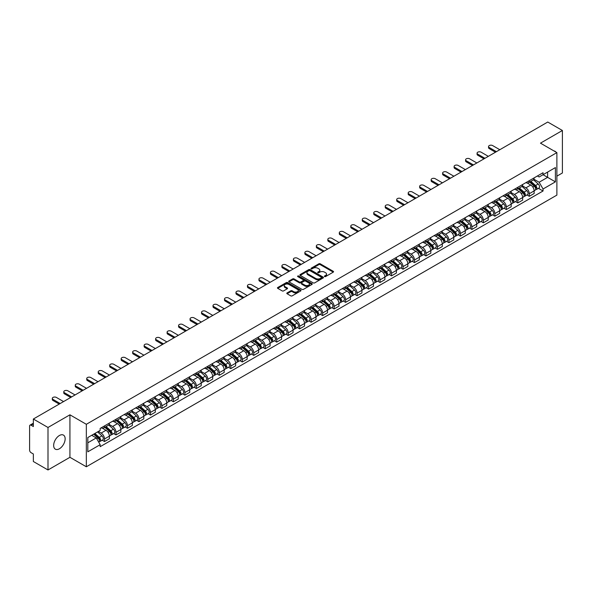 <?xml version="1.0" encoding="UTF-8"?>
<svg xmlns="http://www.w3.org/2000/svg" width="592" height="592" viewBox="0 0 592 592"><rect width="100%" height="100%" fill="white"/><g stroke="black" fill="none" stroke-linecap="round" stroke-linejoin="round"><path stroke-width="0.89" d="M324.571 276.575A0.718 0.414 0 0 0 325.585 276.575L333.259 272.142A1.021 0.592 0 0 0 333.562 271.728A1.021 0.592 0 0 0 333.259 271.306L320.257 263.803A1.021 0.592 0 0 0 318.814 263.803L311.14 268.235A0.718 0.414 0 0 0 312.147 268.82L313.146 268.243A3.271 1.887 0 0 1 317.763 268.243L318.851 268.872A3.271 1.887 0 0 1 319.806 270.204A3.271 1.887 0 0 1 318.851 271.536L317.86 272.113A0.718 0.414 0 0 0 318.866 272.697L319.858 272.12A3.271 1.887 0 0 1 324.483 272.12L325.57 272.749A3.271 1.887 0 0 1 326.525 274.081A3.271 1.887 0 0 1 325.57 275.413L324.571 275.99A0.718 0.414 0 0 0 324.571 276.575L324.571 275.99M59.407 448.766A8.118 4.684 120 0 0 64.706 441.61A8.118 4.684 120 0 0 63.462 435.105A8.118 4.684 120 0 0 59.407 435.505A8.118 4.684 120 0 0 54.101 442.661A8.118 4.684 120 0 0 55.345 449.165A8.118 4.684 120 0 0 59.407 448.766M555.918 152.07A8.118 4.684 120 0 0 555.052 151.286A8.118 4.684 120 0 0 553.942 150.93M287.105 292.914A1.021 0.592 0 0 0 286.802 293.329A1.021 0.592 0 0 0 287.105 293.743L290.753 295.852A1.021 0.592 0 0 0 292.196 295.852L300.721 290.931A1.021 0.592 0 0 0 301.017 290.517A1.021 0.592 0 0 0 300.721 290.095L287.719 282.591A1.021 0.592 0 0 0 286.269 282.591L277.752 287.512A1.021 0.592 0 0 0 277.448 287.927A1.021 0.592 0 0 0 277.752 288.348L282.155 290.887A1.021 0.592 0 0 0 283.598 290.887L287.246 288.785A1.021 0.592 0 0 0 287.549 288.363A1.021 0.592 0 0 0 287.246 287.949L285.063 286.691A2.731 1.576 0 0 1 284.264 285.573A2.731 1.576 0 0 1 285.951 284.116A2.731 1.576 0 0 1 288.926 284.456L297.487 289.399A2.731 1.576 0 0 1 298.287 290.517A2.731 1.576 0 0 1 296.599 291.974A2.731 1.576 0 0 1 293.625 291.627L292.196 290.805A1.021 0.592 0 0 0 290.753 290.805L287.105 292.914L287.105 293.743L290.753 291.656L290.753 290.805M86.336 424.294L69.93 414.814L47.996 427.476L33.352 419.025L547.755 122.033L562.4 130.492L540.466 143.153L556.88 152.625L86.336 424.294L86.336 466.777L556.88 195.116L556.88 152.625M313.212 282.88A1.021 0.592 0 0 0 314.663 282.88L323.18 277.959A1.021 0.592 0 0 0 323.484 277.544A1.021 0.592 0 0 0 323.18 277.13L310.178 269.619A1.021 0.592 0 0 0 308.735 269.619L300.211 274.54A1.021 0.592 0 0 0 299.915 274.954A1.021 0.592 0 0 0 300.211 275.376L313.212 282.88M298.005 276.73A0.718 0.414 0 0 1 298.731 276.827L311.94 284.456L303.43 289.37A1.021 0.592 0 0 1 301.979 289.37L288.977 281.859L288.977 281.022A1.021 0.592 0 0 0 288.681 281.444A1.021 0.592 0 0 0 288.977 281.859M288.977 281.022L292.626 278.921A1.021 0.592 0 0 1 294.076 278.921L299.345 281.962A1.021 0.592 0 0 0 300.788 281.962L303.208 280.564A1.021 0.592 0 0 0 303.511 280.149A1.021 0.592 0 0 0 303.208 279.735L297.724 276.56A0.718 0.414 0 0 1 298.731 275.983L311.954 283.612A1.021 0.592 0 0 1 312.25 284.027A1.021 0.592 0 0 1 311.954 284.449L311.954 283.612M47.996 427.476L47.996 469.967L33.352 461.508L33.352 453.99L31.073 452.673A2.079 1.199 -120 0 1 29.6 450.12L29.6 426.077A2.079 1.199 -120 0 1 30.029 425.123L33.352 423.206M556.88 176.164L562.4 172.975L562.4 130.492M47.996 469.967L69.93 457.305L86.336 466.777M33.352 419.025L33.352 426.543L31.073 425.226A2.079 1.199 -120 0 0 30.029 425.123M529.285 180.671A4.788 2.768 60 0 1 528.293 182.817L533.148 180.012A4.788 2.768 -120 0 0 534.139 177.866M522.388 185.821L525.896 187.849A4.788 2.768 60 0 1 529.285 193.71L534.139 190.905A4.788 2.768 -120 0 0 530.758 185.044L527.28 183.039M534.139 190.905L534.139 193.503L529.285 196.3L526.954 194.96M528.293 182.817A4.788 2.768 60 0 1 525.933 182.602M529.285 193.71L529.285 196.3M517.8 187.294A4.788 2.768 60 0 1 516.809 189.447L521.67 186.643A4.788 2.768 -120 0 0 522.662 184.489M515.477 201.583L517.8 202.93L522.662 200.126L522.662 197.536A4.788 2.768 -120 0 0 519.273 191.675L515.802 189.662M516.809 189.447A4.788 2.768 60 0 1 514.455 189.225M510.911 192.452L514.418 194.479A4.788 2.768 60 0 1 517.8 200.34L517.8 202.93M506.323 193.924A4.788 2.768 60 0 1 505.331 196.07L510.186 193.266A4.788 2.768 -120 0 0 511.177 191.12M503.992 208.214L506.323 209.561L511.177 206.756L511.177 204.166A4.788 2.768 -120 0 0 507.795 198.298L504.317 196.292M505.331 196.07A4.788 2.768 60 0 1 502.978 195.856M499.433 199.082L502.941 201.102A4.788 2.768 60 0 1 506.323 206.971L506.323 209.561M494.845 200.555A4.788 2.768 60 0 1 493.854 202.701L498.708 199.896A4.788 2.768 -120 0 0 499.7 197.75M492.514 214.844L494.845 216.191L499.7 213.386L499.7 210.789A4.788 2.768 -120 0 0 496.318 204.928L492.84 202.923M493.854 202.701A4.788 2.768 60 0 1 491.493 202.486M487.949 205.705L491.456 207.733A4.788 2.768 60 0 1 494.845 213.594L494.845 216.191M483.361 207.178A4.788 2.768 60 0 1 482.369 209.331L487.231 206.527A4.788 2.768 -120 0 0 488.222 204.373M481.037 221.475L483.361 222.814L488.222 220.009L488.222 217.419A4.788 2.768 -120 0 0 484.833 211.559L481.355 209.546M482.369 209.331A4.788 2.768 60 0 1 480.016 209.117M476.471 212.336L479.979 214.363A4.788 2.768 60 0 1 483.361 220.224L483.361 222.814M471.883 213.808A4.788 2.768 60 0 1 470.892 215.954L475.746 213.15A4.788 2.768 -120 0 0 476.738 211.004M469.552 228.098L471.883 229.444L476.738 226.64L476.738 224.05A4.788 2.768 -120 0 0 473.356 218.182L469.878 216.176M470.892 215.954A4.788 2.768 60 0 1 468.531 215.74M464.986 218.966L468.494 220.986A4.788 2.768 60 0 1 471.883 226.854L471.883 229.444M460.406 220.439A4.788 2.768 60 0 1 459.414 222.585L464.269 219.78A4.788 2.768 -120 0 0 465.26 217.634M458.075 234.728L460.406 236.075L465.26 233.27L465.26 230.673A4.788 2.768 -120 0 0 461.871 224.812L458.4 222.807M459.414 222.585A4.788 2.768 60 0 1 457.054 222.37M453.509 225.589L457.017 227.617A4.788 2.768 60 0 1 460.406 233.477L460.406 236.075M448.921 227.062A4.788 2.768 60 0 1 447.929 229.215L452.791 226.41A4.788 2.768 -120 0 0 453.783 224.257M446.59 241.358L448.921 242.698L453.783 239.893L453.783 237.303A4.788 2.768 -120 0 0 450.394 231.442L446.916 229.43M447.929 229.215A4.788 2.768 60 0 1 445.576 229M442.032 232.219L445.539 234.247A4.788 2.768 60 0 1 448.921 240.108L448.921 242.698M437.444 233.692A4.788 2.768 60 0 1 436.452 235.838L441.306 233.033A4.788 2.768 -120 0 0 442.298 230.887M435.113 247.981L437.444 249.328L442.298 246.524L442.298 243.934A4.788 2.768 -120 0 0 438.916 238.065L435.438 236.06M436.452 235.838A4.788 2.768 60 0 1 434.091 235.623M430.547 238.85L434.054 240.87A4.788 2.768 60 0 1 437.444 246.738L437.444 249.328M425.959 240.322A4.788 2.768 60 0 1 424.967 242.468L429.829 239.664A4.788 2.768 -120 0 0 430.821 237.518M423.635 254.612L425.959 255.959L430.821 253.154L430.821 250.557A4.788 2.768 -120 0 0 427.431 244.696L423.961 242.69M424.967 242.468A4.788 2.768 60 0 1 422.614 242.254M419.069 245.473L422.577 247.5A4.788 2.768 60 0 1 425.959 253.361L425.959 255.959M414.481 246.945A4.788 2.768 60 0 1 413.49 249.099L418.344 246.294A4.788 2.768 -120 0 0 419.336 244.141M412.15 261.242L414.481 262.582L419.336 259.777L419.336 257.187A4.788 2.768 -120 0 0 415.954 251.326L412.476 249.321M413.49 249.099A4.788 2.768 60 0 1 411.137 248.884M407.592 252.103L411.1 254.131A4.788 2.768 60 0 1 414.481 259.992L414.481 262.582M403.004 253.576A4.788 2.768 60 0 1 402.012 255.722L406.867 252.925A4.788 2.768 -120 0 0 407.858 250.771M400.673 267.865L403.004 269.212L407.858 266.407L407.858 263.817A4.788 2.768 -120 0 0 404.477 257.949L400.999 255.944M402.012 255.722A4.788 2.768 60 0 1 399.652 255.507M396.107 258.734L399.615 260.754A4.788 2.768 60 0 1 403.004 266.622L403.004 269.212M391.519 260.206A4.788 2.768 60 0 1 390.528 262.352L395.389 259.548A4.788 2.768 -120 0 0 396.381 257.402M389.196 274.496L391.519 275.842L396.381 273.038L396.381 270.44A4.788 2.768 -120 0 0 392.992 264.58L389.514 262.574M390.528 262.352A4.788 2.768 60 0 1 388.174 262.138M384.63 265.357L388.137 267.384A4.788 2.768 60 0 1 391.519 273.245L391.519 275.842M380.042 266.829A4.788 2.768 60 0 1 379.05 268.983L383.905 266.178A4.788 2.768 -120 0 0 384.896 264.025M377.711 281.126L380.042 282.465L384.896 279.661L384.896 277.071A4.788 2.768 -120 0 0 381.514 271.21L378.036 269.205M379.05 268.983A4.788 2.768 60 0 1 376.69 268.768M373.145 271.987L376.653 274.015A4.788 2.768 60 0 1 380.042 279.875L380.042 282.465M368.557 273.46A4.788 2.768 60 0 1 367.573 275.613L372.427 272.808A4.788 2.768 -120 0 0 373.419 270.655M366.233 287.749L368.564 289.096L373.419 286.291L373.419 283.701A4.788 2.768 -120 0 0 370.03 277.833L366.559 275.828M367.573 275.613A4.788 2.768 60 0 1 365.212 275.391M361.668 278.617L365.175 280.638A4.788 2.768 60 0 1 368.564 286.506L368.564 289.096M357.08 280.09A4.788 2.768 60 0 1 356.088 282.236L360.95 279.431A4.788 2.768 -120 0 0 361.934 277.285M354.749 294.379L357.08 295.726L361.934 292.922L361.934 290.332A4.788 2.768 -120 0 0 358.552 284.463L355.074 282.458M356.088 282.236A4.788 2.768 60 0 1 353.735 282.021M350.19 285.24L353.698 287.268A4.788 2.768 60 0 1 357.08 293.129L357.08 295.726M345.602 286.713A4.788 2.768 60 0 1 344.611 288.866L349.465 286.062A4.788 2.768 -120 0 0 350.457 283.916M343.271 301.01L345.602 302.349L350.457 299.545L350.457 296.955A4.788 2.768 -120 0 0 347.075 291.094L343.597 289.088M344.611 288.866A4.788 2.768 60 0 1 342.25 288.652M338.705 291.871L342.213 293.898A4.788 2.768 60 0 1 345.602 299.759L345.602 302.349M334.117 293.343A4.788 2.768 60 0 1 333.126 295.497L337.988 292.692A4.788 2.768 -120 0 0 338.979 290.539M331.794 307.633L334.117 308.98L338.979 306.175L338.979 303.585A4.788 2.768 -120 0 0 335.59 297.724L332.112 295.711M333.126 295.497A4.788 2.768 60 0 1 330.773 295.275M327.228 298.501L330.736 300.521A4.788 2.768 60 0 1 334.117 306.39L334.117 308.98M322.64 299.974A4.788 2.768 60 0 1 321.648 302.12L326.503 299.315A4.788 2.768 -120 0 0 327.494 297.169M320.309 314.263L322.64 315.61L327.494 312.805L327.494 310.215A4.788 2.768 -120 0 0 324.113 304.347L320.635 302.342M321.648 302.12A4.788 2.768 60 0 1 319.295 301.905M315.743 305.124L319.258 307.152A4.788 2.768 60 0 1 322.64 313.02L322.64 315.61M311.163 306.604A4.788 2.768 60 0 1 310.171 308.75L315.025 305.946A4.788 2.768 -120 0 0 316.017 303.8M308.832 320.894L311.163 322.233L316.017 319.428L316.017 316.838A4.788 2.768 -120 0 0 312.635 310.978L309.157 308.972M310.171 308.75A4.788 2.768 60 0 1 307.81 308.536M304.266 311.755L307.773 313.782A4.788 2.768 60 0 1 311.163 319.643L311.163 322.233M299.678 313.227A4.788 2.768 60 0 1 298.686 315.381L303.548 312.576A4.788 2.768 -120 0 0 304.54 310.423M297.354 327.517L299.678 328.863L304.54 326.059L304.54 323.469A4.788 2.768 -120 0 0 301.15 317.608L297.672 315.595M298.686 315.381A4.788 2.768 60 0 1 296.333 315.159M292.788 318.385L296.296 320.413A4.788 2.768 60 0 1 299.678 326.273L299.678 328.863M288.2 319.858A4.788 2.768 60 0 1 287.209 322.004L292.063 319.199A4.788 2.768 -120 0 0 293.055 317.053M285.869 334.147L288.2 335.494L293.055 332.689L293.055 330.099A4.788 2.768 -120 0 0 289.673 324.231L286.195 322.226M287.209 322.004A4.788 2.768 60 0 1 284.848 321.789M281.304 325.015L284.811 327.036A4.788 2.768 60 0 1 288.2 332.904L288.2 335.494M276.716 326.488A4.788 2.768 60 0 1 275.724 328.634L280.586 325.829A4.788 2.768 -120 0 0 281.577 323.683M274.392 340.777L276.716 342.117L281.577 339.32L281.577 336.722A4.788 2.768 -120 0 0 278.188 330.861L274.718 328.856M275.724 328.634A4.788 2.768 60 0 1 273.371 328.419M269.826 331.638L273.334 333.666A4.788 2.768 60 0 1 276.716 339.527L276.716 342.117M265.238 333.111A4.788 2.768 60 0 1 264.247 335.264L269.101 332.46A4.788 2.768 -120 0 0 270.093 330.306M262.907 347.4L265.238 348.747L270.093 345.943L270.093 343.353A4.788 2.768 -120 0 0 266.711 337.492L263.233 335.479M264.247 335.264A4.788 2.768 60 0 1 261.893 335.042M258.349 338.269L261.856 340.296A4.788 2.768 60 0 1 265.238 346.157L265.238 348.747M253.761 339.741A4.788 2.768 60 0 1 252.769 341.887L257.624 339.083A4.788 2.768 -120 0 0 258.615 336.937M251.43 354.031L253.761 355.378L258.615 352.573L258.615 349.983A4.788 2.768 -120 0 0 255.233 344.115L251.755 342.109M252.769 341.887A4.788 2.768 60 0 1 250.409 341.673M246.864 344.899L250.372 346.919A4.788 2.768 60 0 1 253.761 352.788L253.761 355.378M242.276 346.372A4.788 2.768 60 0 1 241.284 348.518L246.146 345.713A4.788 2.768 -120 0 0 247.138 343.567M239.952 360.661L242.276 362.008L247.138 359.203L247.138 356.606A4.788 2.768 -120 0 0 243.749 350.745L240.271 348.74M241.284 348.518A4.788 2.768 60 0 1 238.931 348.303M235.387 351.522L238.894 353.55A4.788 2.768 60 0 1 242.276 359.411L242.276 362.008M230.799 352.995A4.788 2.768 60 0 1 229.807 355.148L234.661 352.344A4.788 2.768 -120 0 0 235.653 350.19M228.468 367.292L230.799 368.631L235.653 365.826L235.653 363.236A4.788 2.768 -120 0 0 232.271 357.376L228.793 355.363M229.807 355.148A4.788 2.768 60 0 1 227.446 354.934M223.902 358.153L227.409 360.18A4.788 2.768 60 0 1 230.799 366.041L230.799 368.631M219.321 359.625A4.788 2.768 60 0 1 218.33 361.771L223.184 358.967A4.788 2.768 -120 0 0 224.176 356.821M216.99 373.915L219.321 375.261L224.176 372.457L224.176 369.867A4.788 2.768 -120 0 0 220.786 363.999L217.316 361.993M218.33 361.771A4.788 2.768 60 0 1 215.969 361.557M212.424 364.783L215.932 366.803A4.788 2.768 60 0 1 219.321 372.671L219.321 375.261M207.836 366.256A4.788 2.768 60 0 1 206.845 368.402L211.707 365.597A4.788 2.768 -120 0 0 212.698 363.451M205.505 380.545L207.836 381.892L212.698 379.087L212.698 376.49A4.788 2.768 -120 0 0 209.309 370.629L205.831 368.624M206.845 368.402A4.788 2.768 60 0 1 204.492 368.187M200.947 371.406L204.455 373.434A4.788 2.768 60 0 1 207.836 379.294L207.836 381.892M196.359 372.879A4.788 2.768 60 0 1 195.367 375.032L200.222 372.227A4.788 2.768 -120 0 0 201.213 370.074M194.028 387.175L196.359 388.515L201.213 385.71L201.213 383.12A4.788 2.768 -120 0 0 197.832 377.259L194.354 375.247M195.367 375.032A4.788 2.768 60 0 1 193.007 374.817M189.462 378.036L192.97 380.064A4.788 2.768 60 0 1 196.359 385.925L196.359 388.515M184.874 379.509A4.788 2.768 60 0 1 183.883 381.655L188.744 378.85A4.788 2.768 -120 0 0 189.736 376.704M182.551 393.798L184.874 395.145L189.736 392.341L189.736 389.751A4.788 2.768 -120 0 0 186.347 383.882L182.876 381.877M183.883 381.655A4.788 2.768 60 0 1 181.529 381.44M177.985 384.667L181.492 386.687A4.788 2.768 60 0 1 184.874 392.555L184.874 395.145M173.397 386.139A4.788 2.768 60 0 1 172.405 388.285L177.26 385.481A4.788 2.768 -120 0 0 178.251 383.335M171.066 400.429L173.397 401.776L178.251 398.971L178.251 396.374A4.788 2.768 -120 0 0 174.869 390.513L171.391 388.507M172.405 388.285A4.788 2.768 60 0 1 170.052 388.071M166.507 391.29L170.015 393.317A4.788 2.768 60 0 1 173.397 399.178L173.397 401.776M161.919 392.762A4.788 2.768 60 0 1 160.928 394.916L165.782 392.111A4.788 2.768 -120 0 0 166.774 389.958M159.588 407.059L161.919 408.399L166.774 405.594L166.774 403.004A4.788 2.768 -120 0 0 163.392 397.143L159.914 395.138M160.928 394.916A4.788 2.768 60 0 1 158.567 394.701M155.023 397.92L158.53 399.948A4.788 2.768 60 0 1 161.919 405.809L161.919 408.399M150.435 399.393A4.788 2.768 60 0 1 149.443 401.539L154.305 398.742A4.788 2.768 -120 0 0 155.296 396.588M148.111 413.682L150.435 415.029L155.296 412.224L155.296 409.634A4.788 2.768 -120 0 0 151.907 403.766L148.429 401.761M149.443 401.539A4.788 2.768 60 0 1 147.09 401.324M143.545 404.551L147.053 406.571A4.788 2.768 60 0 1 150.435 412.439L150.435 415.029M138.957 406.023A4.788 2.768 60 0 1 137.966 408.169L142.82 405.365A4.788 2.768 -120 0 0 143.812 403.219M136.626 420.313L138.957 421.659L143.812 418.855L143.812 416.257A4.788 2.768 -120 0 0 140.43 410.397L136.952 408.391M137.966 408.169A4.788 2.768 60 0 1 135.605 407.955M132.06 411.174L135.568 413.201A4.788 2.768 60 0 1 138.957 419.062L138.957 421.659M127.472 412.646A4.788 2.768 60 0 1 126.488 414.8L131.343 411.995A4.788 2.768 -120 0 0 132.334 409.842M125.149 426.943L127.48 428.282L132.334 425.478L132.334 422.888A4.788 2.768 -120 0 0 128.945 417.027L125.474 415.022M126.488 414.8A4.788 2.768 60 0 1 124.128 414.585M120.583 417.804L124.091 419.832A4.788 2.768 60 0 1 127.48 425.692L127.48 428.282M115.995 419.277A4.788 2.768 60 0 1 115.003 421.43L119.865 418.625A4.788 2.768 -120 0 0 120.849 416.472M113.664 433.566L115.995 434.913L120.849 432.108L120.849 429.518A4.788 2.768 -120 0 0 117.468 423.65L113.99 421.645M115.003 421.43A4.788 2.768 60 0 1 112.65 421.208M109.106 424.434L112.613 426.455A4.788 2.768 60 0 1 115.995 432.323L115.995 434.913M104.518 425.907A4.788 2.768 60 0 1 103.526 428.053L108.38 425.248A4.788 2.768 -120 0 0 109.372 423.102M102.187 440.196L104.518 441.543L109.372 438.739L109.372 436.149A4.788 2.768 -120 0 0 105.99 430.28L102.512 428.275M103.526 428.053A4.788 2.768 60 0 1 101.165 427.838M98.331 431.472L101.128 433.085A4.788 2.768 60 0 1 104.518 438.946L104.518 441.543M537.418 175.972L539.142 176.971L555.407 167.58L547.607 172.087L547.607 177.356L539.142 182.24L533.873 179.198M87.808 442.816L96.274 437.932L100.174 444.688L87.808 451.822L87.808 437.547L100.174 430.406L100.174 428.416L543.049 172.723L543.049 174.721L555.407 181.855L543.049 188.996L539.142 182.24M555.407 167.58L555.407 181.855M100.174 444.688L100.174 446.679L543.049 190.994L543.049 188.996M69.93 414.814L69.93 457.305M96.274 437.932L91.708 435.298M538.439 188.33L543.049 190.994M324.86 276.679L325.57 276.264A3.271 1.887 0 0 0 326.525 274.932L326.525 274.081M319.806 270.204L319.806 271.055A3.271 1.887 0 0 1 318.851 272.387L318.141 272.794M333.259 271.306L333.259 272.142L320.257 264.654A1.021 0.592 0 0 0 318.814 264.654L311.422 268.916M323.173 277.966L310.178 270.47A1.021 0.592 0 0 0 308.735 270.47L300.225 275.384L300.211 274.54M321.375 277.833A0.718 0.414 0 0 0 321.375 277.248L309.964 270.662A0.718 0.414 0 0 0 308.95 270.662L307.907 271.269A3.271 1.887 0 0 0 306.952 272.601A3.271 1.887 0 0 0 307.907 273.933L315.706 278.44A3.271 1.887 0 0 0 320.331 278.44L321.375 277.833L321.375 278.684A0.718 0.414 0 0 0 321.589 278.395L321.589 277.544M306.952 272.601L306.952 273.452A3.271 1.887 0 0 0 307.907 274.784L307.907 273.933M321.375 278.684L320.331 279.291A3.271 1.887 0 0 1 315.706 279.291L307.907 274.784M288.992 281.866L292.626 279.772L292.626 278.921M303.511 280.149L303.511 281A1.021 0.592 0 0 1 303.208 281.415L300.788 282.813A1.021 0.592 0 0 1 299.345 282.813L294.076 279.772A1.021 0.592 0 0 0 292.626 279.772M304.821 285.122A2.731 1.576 0 0 0 307.796 285.462A2.731 1.576 0 0 0 309.483 284.005A2.731 1.576 0 0 0 308.684 282.895L305.664 281.148A1.021 0.592 0 0 0 304.221 281.148L301.802 282.547A1.021 0.592 0 0 0 301.506 282.969A1.021 0.592 0 0 0 301.802 283.383L304.821 285.122L304.821 285.973A2.731 1.576 0 0 0 307.796 286.313A2.731 1.576 0 0 0 309.483 284.856L309.483 284.005M301.506 282.969L301.506 283.812A1.021 0.592 0 0 0 301.802 284.234L301.802 283.383M304.821 285.973L301.802 284.234M298.287 290.517L298.287 291.36A2.731 1.576 0 0 1 296.599 292.818A2.731 1.576 0 0 1 293.625 292.478L292.196 291.656A1.021 0.592 0 0 0 290.753 291.656M284.264 285.573L284.264 286.424A2.731 1.576 0 0 0 285.063 287.534L285.063 286.691M287.246 287.949L287.246 288.785L285.063 287.534M300.706 290.938L287.719 283.442A1.021 0.592 0 0 0 286.269 283.442L277.759 288.356L277.752 287.512M529.618 182.055L534.295 186.228A2.605 1.502 60 0 1 535.109 190.247L534.139 190.809M529.736 182.166L531.942 183.431M530.084 181.781L535.294 186.428A1.251 0.718 60 0 1 535.686 188.36A1.251 0.718 60 0 1 535.575 188.404M530.869 181.33L535.545 185.503A2.605 1.502 60 0 1 536.359 189.529A2.605 1.502 60 0 1 535.575 189.61M533.473 179.761L538.195 183.979A2.605 1.502 60 0 1 539.009 187.997L536.359 189.529M495.467 152.225L489.251 148.629A2.39 1.384 180 0 1 488.548 147.652L488.548 146.55A2.39 1.384 -0 0 0 489.251 147.526L496.429 151.67M499.811 149.717L492.633 145.573A2.39 1.384 -0 0 0 490.028 145.277A2.39 1.384 -0 0 0 488.548 146.55M518.133 188.678L522.817 192.851A2.605 1.502 60 0 1 523.631 196.877L522.662 197.439M518.259 188.789L520.464 190.062M518.607 188.411L523.816 193.051A1.251 0.718 60 0 1 524.209 194.983A1.251 0.718 60 0 1 524.09 195.027M519.384 187.96L524.068 192.134A2.605 1.502 60 0 1 524.882 196.159A2.605 1.502 60 0 1 524.098 196.241M521.996 186.391L526.717 190.602A2.605 1.502 60 0 1 527.531 194.627L524.882 196.159M506.656 195.308L511.333 199.482A2.605 1.502 60 0 1 512.154 203.507L511.177 204.07M506.782 195.419L508.979 196.692M507.129 195.034L512.332 199.682A1.251 0.718 60 0 1 512.724 201.613A1.251 0.718 60 0 1 512.613 201.657M507.906 194.583L512.583 198.764A2.605 1.502 60 0 1 513.405 202.782A2.605 1.502 60 0 1 512.613 202.871M510.519 193.022L515.232 197.232A2.605 1.502 60 0 1 516.054 201.258L513.405 202.782M483.99 158.848L477.774 155.259A2.39 1.384 180 0 1 477.071 154.283L477.071 153.18A2.39 1.384 -0 0 0 477.774 154.157L484.944 158.301M488.333 156.34L481.155 152.203A2.39 1.384 -0 0 0 478.543 151.9A2.39 1.384 -0 0 0 477.071 153.18M472.505 165.479L466.289 161.89A2.39 1.384 180 0 1 465.586 160.913L465.586 159.803A2.39 1.384 -0 0 0 466.289 160.787L473.467 164.924M476.849 162.97L469.678 158.826A2.39 1.384 -0 0 0 467.066 158.53A2.39 1.384 -0 0 0 465.586 159.803M495.178 201.939L499.855 206.112A2.605 1.502 60 0 1 500.669 210.138L499.7 210.693M495.297 202.05L497.502 203.315M495.645 201.665L500.854 206.312A1.251 0.718 60 0 1 501.246 208.243A1.251 0.718 60 0 1 501.128 208.288M496.429 201.213L501.106 205.387A2.605 1.502 60 0 1 501.92 209.413A2.605 1.502 60 0 1 501.135 209.494M499.034 199.652L503.755 203.863A2.605 1.502 60 0 1 504.569 207.881L501.92 209.413M483.694 208.562L488.37 212.743A2.605 1.502 60 0 1 489.192 216.761L488.222 217.323M483.819 208.673L486.025 209.945M484.167 208.295L489.369 212.935A1.251 0.718 60 0 1 489.762 214.866A1.251 0.718 60 0 1 489.651 214.911M484.944 207.844L489.621 212.017A2.605 1.502 60 0 1 490.442 216.043A2.605 1.502 60 0 1 489.658 216.124M487.556 206.275L492.27 210.486A2.605 1.502 60 0 1 493.092 214.511L490.442 216.043M472.216 215.192L476.893 219.366A2.605 1.502 60 0 1 477.707 223.391L476.738 223.954M472.342 215.303L474.54 216.576M472.69 214.918L477.892 219.565A1.251 0.718 60 0 1 478.284 221.497A1.251 0.718 60 0 1 478.173 221.541M473.467 214.474L478.144 218.648A2.605 1.502 60 0 1 478.958 222.666A2.605 1.502 60 0 1 478.173 222.755M476.072 212.905L480.793 217.116A2.605 1.502 60 0 1 481.607 221.142L478.958 222.666M461.027 172.109L454.811 168.513A2.39 1.384 180 0 1 454.108 167.536L454.108 166.433A2.39 1.384 -0 0 0 454.811 167.41L461.982 171.554M465.371 169.601L458.193 165.457A2.39 1.384 -0 0 0 455.588 165.161A2.39 1.384 -0 0 0 454.108 166.433M449.55 178.732L443.327 175.143A2.39 1.384 180 0 1 442.631 174.166L442.631 173.064A2.39 1.384 -0 0 0 443.327 174.041L450.505 178.185M453.886 176.231L446.716 172.087A2.39 1.384 -0 0 0 444.104 171.784A2.39 1.384 -0 0 0 442.631 173.064M438.065 185.363L431.849 181.774A2.39 1.384 180 0 1 431.146 180.797L431.146 179.687A2.39 1.384 -0 0 0 431.849 180.671L439.027 184.808M442.409 182.854L435.231 178.71A2.39 1.384 -0 0 0 432.626 178.414A2.39 1.384 -0 0 0 431.146 179.687M460.731 221.822L465.416 225.996A2.605 1.502 60 0 1 466.23 230.022L465.26 230.577M460.857 221.933L463.062 223.206M461.205 221.549L466.415 226.196A1.251 0.718 60 0 1 466.807 228.127A1.251 0.718 60 0 1 466.688 228.172M461.982 221.097L466.666 225.271A2.605 1.502 60 0 1 467.48 229.296A2.605 1.502 60 0 1 466.696 229.378M464.594 219.536L469.315 223.746A2.605 1.502 60 0 1 470.129 227.765L467.48 229.296M426.588 191.993L420.372 188.404A2.39 1.384 180 0 1 419.669 187.42L419.669 186.317A2.39 1.384 -0 0 0 420.372 187.294L427.542 191.438M430.932 189.484L423.754 185.34A2.39 1.384 -0 0 0 421.149 185.044A2.39 1.384 -0 0 0 419.669 186.317M449.254 228.445L453.931 232.626A2.605 1.502 60 0 1 454.752 236.645L453.775 237.207M449.38 228.556L451.578 229.829M449.728 228.179L454.93 232.819A1.251 0.718 60 0 1 455.322 234.75A1.251 0.718 60 0 1 455.211 234.795M450.505 227.728L455.181 231.901A2.605 1.502 60 0 1 456.003 235.927A2.605 1.502 60 0 1 455.211 236.008M453.117 226.159L457.831 230.369A2.605 1.502 60 0 1 458.652 234.395L456.003 235.927M415.11 198.616L408.887 195.027A2.39 1.384 180 0 1 408.191 194.05L408.191 192.948A2.39 1.384 -0 0 0 408.887 193.924L416.065 198.068M419.447 196.115L412.276 191.971A2.39 1.384 -0 0 0 409.664 191.667A2.39 1.384 -0 0 0 408.191 192.948M437.777 235.076L442.453 239.249A2.605 1.502 60 0 1 443.267 243.275L442.298 243.837M437.895 235.187L440.1 236.46M438.243 234.802L443.452 239.449A1.251 0.718 60 0 1 443.845 241.381A1.251 0.718 60 0 1 443.726 241.425M439.027 234.358L443.704 238.532A2.605 1.502 60 0 1 444.518 242.55A2.605 1.502 60 0 1 443.734 242.639M441.632 232.789L446.353 237A2.605 1.502 60 0 1 447.167 241.025L444.518 242.55M403.626 205.246L397.41 201.657A2.39 1.384 180 0 1 396.707 200.681L396.707 199.578A2.39 1.384 -0 0 0 397.41 200.555L404.58 204.691M407.969 202.738L400.791 198.594A2.39 1.384 -0 0 0 398.187 198.298A2.39 1.384 -0 0 0 396.707 199.578M426.292 241.706L430.969 245.88A2.605 1.502 60 0 1 431.79 249.905L430.821 250.46M426.418 241.817L428.623 243.09M426.765 241.432L431.968 246.08A1.251 0.718 60 0 1 432.36 248.011A1.251 0.718 60 0 1 432.249 248.055M427.542 240.981L432.227 245.155A2.605 1.502 60 0 1 433.041 249.18A2.605 1.502 60 0 1 432.256 249.262M430.155 239.42L434.876 243.63A2.605 1.502 60 0 1 435.69 247.648L433.041 249.18M392.148 211.877L385.925 208.288A2.39 1.384 180 0 1 385.229 207.304L385.229 206.201A2.39 1.384 -0 0 0 385.925 207.178L393.103 211.322M396.492 209.368L389.314 205.224A2.39 1.384 -0 0 0 386.702 204.928A2.39 1.384 -0 0 0 385.229 206.201M414.814 248.337L419.491 252.51A2.605 1.502 60 0 1 420.305 256.528L419.336 257.091M414.94 248.44L417.138 249.713M415.288 248.063L420.49 252.703A1.251 0.718 60 0 1 420.882 254.634A1.251 0.718 60 0 1 420.771 254.678M416.065 247.611L420.742 251.785A2.605 1.502 60 0 1 421.563 255.811A2.605 1.502 60 0 1 420.771 255.892M418.67 246.043L423.391 250.253A2.605 1.502 60 0 1 424.212 254.279L421.563 255.811M403.337 254.96L408.014 259.133A2.605 1.502 60 0 1 408.828 263.159L407.858 263.721M403.455 255.071L405.661 256.343M403.803 254.686L409.013 259.333A1.251 0.718 60 0 1 409.405 261.264A1.251 0.718 60 0 1 409.287 261.309M404.588 254.242L409.264 258.415A2.605 1.502 60 0 1 410.078 262.434A2.605 1.502 60 0 1 409.294 262.522M407.192 252.673L411.914 256.884A2.605 1.502 60 0 1 412.728 260.909L410.078 262.434M391.852 261.59L396.529 265.764A2.605 1.502 60 0 1 397.35 269.789L396.381 270.344M391.978 261.701L394.176 262.974M392.326 261.316L397.528 265.963A1.251 0.718 60 0 1 397.92 267.895A1.251 0.718 60 0 1 397.809 267.939M393.103 260.865L397.78 265.038A2.605 1.502 60 0 1 398.601 269.064A2.605 1.502 60 0 1 397.817 269.145M395.715 259.303L400.429 263.514A2.605 1.502 60 0 1 401.25 267.532L398.601 269.064M380.375 268.22L385.052 272.394A2.605 1.502 60 0 1 385.866 276.412L384.896 276.975M380.501 268.331L382.698 269.597M380.848 267.947L386.051 272.586A1.251 0.718 60 0 1 386.443 274.518A1.251 0.718 60 0 1 386.332 274.57M381.625 267.495L386.302 271.669A2.605 1.502 60 0 1 387.116 275.694A2.605 1.502 60 0 1 386.332 275.776M384.23 265.926L388.951 270.137A2.605 1.502 60 0 1 389.765 274.163L387.116 275.694M368.89 274.843L373.574 279.017A2.605 1.502 60 0 1 374.388 283.043L373.419 283.605M369.016 274.954L371.221 276.227M369.364 274.57L374.573 279.217A1.251 0.718 60 0 1 374.965 281.148A1.251 0.718 60 0 1 374.847 281.193M370.141 274.126L374.825 278.299A2.605 1.502 60 0 1 375.639 282.317A2.605 1.502 60 0 1 374.854 282.406M372.753 272.557L377.474 276.767A2.605 1.502 60 0 1 378.288 280.793L375.639 282.317M357.413 281.474L362.089 285.647A2.605 1.502 60 0 1 362.911 289.673L361.934 290.228M357.538 281.585L359.736 282.858M357.886 281.2L363.088 285.847A1.251 0.718 60 0 1 363.481 287.779A1.251 0.718 60 0 1 363.37 287.823M358.663 280.749L363.34 284.922A2.605 1.502 60 0 1 364.161 288.948A2.605 1.502 60 0 1 363.37 289.029M361.275 279.187L365.989 283.398A2.605 1.502 60 0 1 366.811 287.416L364.161 288.948M380.663 218.5L374.447 214.911A2.39 1.384 180 0 1 373.744 213.934L373.744 212.831A2.39 1.384 -0 0 0 374.447 213.808L381.625 217.952M385.007 215.999L377.837 211.855A2.39 1.384 -0 0 0 375.224 211.551A2.39 1.384 -0 0 0 373.744 212.831M369.186 225.13L362.97 221.541A2.39 1.384 180 0 1 362.267 220.564L362.267 219.462A2.39 1.384 -0 0 0 362.97 220.439L370.141 224.575M373.53 222.622L366.352 218.485A2.39 1.384 -0 0 0 363.747 218.182A2.39 1.384 -0 0 0 362.267 219.462M357.709 231.761L351.485 228.172A2.39 1.384 180 0 1 350.79 227.195L350.79 226.085A2.39 1.384 -0 0 0 351.485 227.062L358.663 231.206M362.045 229.252L354.874 225.108A2.39 1.384 -0 0 0 352.262 224.812A2.39 1.384 -0 0 0 350.79 226.085M346.224 238.384L340.008 234.795A2.39 1.384 180 0 1 339.305 233.818L339.305 232.715A2.39 1.384 -0 0 0 340.008 233.692L347.186 237.836M350.568 235.882L343.39 231.738A2.39 1.384 -0 0 0 340.785 231.435A2.39 1.384 -0 0 0 339.305 232.715M334.746 245.014L328.53 241.425A2.39 1.384 180 0 1 327.827 240.448L327.827 239.346A2.39 1.384 -0 0 0 328.53 240.322L335.701 244.459M339.09 242.505L331.912 238.369A2.39 1.384 -0 0 0 329.307 238.065A2.39 1.384 -0 0 0 327.827 239.346M323.269 251.644L317.046 248.055A2.39 1.384 180 0 1 316.343 247.079L316.343 245.969A2.39 1.384 -0 0 0 317.046 246.945L324.224 251.089M327.605 249.136L320.435 244.992A2.39 1.384 -0 0 0 317.823 244.696A2.39 1.384 -0 0 0 316.343 245.969M345.935 288.104L350.612 292.278A2.605 1.502 60 0 1 351.426 296.296L350.457 296.858M346.054 288.215L348.259 289.481M346.401 287.83L351.611 292.47A1.251 0.718 60 0 1 352.003 294.402A1.251 0.718 60 0 1 351.885 294.453M347.186 287.379L351.863 291.553A2.605 1.502 60 0 1 352.677 295.578A2.605 1.502 60 0 1 351.892 295.66M349.791 285.81L354.512 290.021A2.605 1.502 60 0 1 355.326 294.046L352.677 295.578M311.784 258.267L305.568 254.678A2.39 1.384 180 0 1 304.865 253.702L304.865 252.599A2.39 1.384 -0 0 0 305.568 253.576L312.739 257.72M316.128 255.766L308.95 251.622A2.39 1.384 -0 0 0 306.345 251.319A2.39 1.384 -0 0 0 304.865 252.599M334.45 294.727L339.127 298.901A2.605 1.502 60 0 1 339.949 302.926L338.979 303.489M334.576 294.838L336.781 296.111M334.924 294.453L340.126 299.101A1.251 0.718 60 0 1 340.518 301.032A1.251 0.718 60 0 1 340.407 301.076M335.701 294.009L340.378 298.183A2.605 1.502 60 0 1 341.199 302.201A2.605 1.502 60 0 1 340.415 302.29M338.313 292.441L343.027 296.651A2.605 1.502 60 0 1 343.848 300.677L341.199 302.201M300.307 264.898L294.083 261.309A2.39 1.384 180 0 1 293.388 260.332L293.388 259.229A2.39 1.384 -0 0 0 294.083 260.206L301.261 264.35M304.643 262.389L297.473 258.253A2.39 1.384 -0 0 0 294.86 257.949A2.39 1.384 -0 0 0 293.388 259.229M322.973 301.358L327.65 305.531A2.605 1.502 60 0 1 328.464 309.557L327.494 310.119M323.099 301.469L325.297 302.741M323.447 301.084L328.649 305.731A1.251 0.718 60 0 1 329.041 307.662A1.251 0.718 60 0 1 328.93 307.707M324.224 300.632L328.9 304.806A2.605 1.502 60 0 1 329.714 308.832A2.605 1.502 60 0 1 328.93 308.913M326.828 299.071L331.55 303.282A2.605 1.502 60 0 1 332.364 307.3L329.714 308.832M288.822 271.528L282.606 267.939A2.39 1.384 180 0 1 281.903 266.962L281.903 265.852A2.39 1.384 -0 0 0 282.606 266.829L289.784 270.973M293.166 269.02L285.995 264.876A2.39 1.384 -0 0 0 283.383 264.58A2.39 1.384 -0 0 0 281.903 265.852M311.488 307.988L316.172 312.162A2.605 1.502 60 0 1 316.986 316.18L316.017 316.742M311.614 308.099L313.819 309.364M311.962 307.714L317.171 312.361A1.251 0.718 60 0 1 317.564 314.285A1.251 0.718 60 0 1 317.445 314.337M312.746 307.263L317.423 311.436A2.605 1.502 60 0 1 318.237 315.462A2.605 1.502 60 0 1 317.453 315.543M315.351 305.694L320.072 309.905A2.605 1.502 60 0 1 320.886 313.93L318.237 315.462M277.345 278.159L271.129 274.562A2.39 1.384 180 0 1 270.426 273.585L270.426 272.483A2.39 1.384 -0 0 0 271.129 273.46L278.299 277.604M281.688 275.65L274.51 271.506A2.39 1.384 -0 0 0 271.906 271.203A2.39 1.384 -0 0 0 270.426 272.483M300.011 314.611L304.688 318.785A2.605 1.502 60 0 1 305.509 322.81L304.532 323.373M300.137 314.722L302.334 315.995M300.484 314.345L305.687 318.984A1.251 0.718 60 0 1 306.079 320.916A1.251 0.718 60 0 1 305.968 320.96M301.261 313.893L305.938 318.067A2.605 1.502 60 0 1 306.76 322.092A2.605 1.502 60 0 1 305.975 322.174M303.874 312.324L308.587 316.535A2.605 1.502 60 0 1 309.409 320.561L306.76 322.092M265.867 284.782L259.644 281.193A2.39 1.384 180 0 1 258.948 280.216L258.948 279.113A2.39 1.384 -0 0 0 259.644 280.09L266.822 284.234M270.204 282.273L263.033 278.136A2.39 1.384 -0 0 0 260.421 277.833A2.39 1.384 -0 0 0 258.948 279.113M288.533 321.241L293.21 325.415A2.605 1.502 60 0 1 294.024 329.441L293.055 330.003M288.652 321.352L290.857 322.625M289 320.968L294.209 325.615A1.251 0.718 60 0 1 294.601 327.546A1.251 0.718 60 0 1 294.49 327.591M289.784 320.516L294.461 324.697A2.605 1.502 60 0 1 295.275 328.715A2.605 1.502 60 0 1 294.49 328.797M292.389 318.955L297.11 323.165A2.605 1.502 60 0 1 297.924 327.191L295.275 328.715M254.382 291.412L248.166 287.823A2.39 1.384 180 0 1 247.463 286.846L247.463 285.736A2.39 1.384 -0 0 0 248.166 286.713L255.344 290.857M258.726 288.903L251.548 284.759A2.39 1.384 -0 0 0 248.943 284.463A2.39 1.384 -0 0 0 247.463 285.736M277.049 327.872L281.733 332.045A2.605 1.502 60 0 1 282.547 336.064L281.577 336.626M277.174 327.983L279.38 329.248M277.522 327.598L282.732 332.245A1.251 0.718 60 0 1 283.124 334.177A1.251 0.718 60 0 1 283.006 334.221M278.299 327.147L282.983 331.32A2.605 1.502 60 0 1 283.797 335.346A2.605 1.502 60 0 1 283.013 335.427M280.911 325.578L285.633 329.796A2.605 1.502 60 0 1 286.447 333.814L283.797 335.346M242.905 298.042L236.689 294.446A2.39 1.384 180 0 1 235.986 293.469L235.986 292.367A2.39 1.384 -0 0 0 236.689 293.343L243.86 297.487M247.249 295.534L240.071 291.39A2.39 1.384 -0 0 0 237.459 291.094A2.39 1.384 -0 0 0 235.986 292.367M265.571 334.495L270.248 338.668A2.605 1.502 60 0 1 271.062 342.694L270.093 343.256M265.697 334.606L267.895 335.879M266.045 334.228L271.247 338.868A1.251 0.718 60 0 1 271.639 340.8A1.251 0.718 60 0 1 271.528 340.844M266.822 333.777L271.499 337.951A2.605 1.502 60 0 1 272.32 341.976A2.605 1.502 60 0 1 271.528 342.058M269.434 332.208L274.148 336.419A2.605 1.502 60 0 1 274.969 340.444L272.32 341.976M231.42 304.665L225.204 301.076A2.39 1.384 180 0 1 224.501 300.1L224.501 298.997A2.39 1.384 -0 0 0 225.204 299.974L232.382 304.118M235.764 302.157L228.593 298.02A2.39 1.384 -0 0 0 225.981 297.717A2.39 1.384 -0 0 0 224.501 298.997M254.094 341.125L258.771 345.299A2.605 1.502 60 0 1 259.585 349.324L258.615 349.887M254.212 341.236L256.417 342.509M254.56 340.851L259.77 345.499A1.251 0.718 60 0 1 260.162 347.43A1.251 0.718 60 0 1 260.043 347.474M255.344 340.4L260.021 344.581A2.605 1.502 60 0 1 260.835 348.599A2.605 1.502 60 0 1 260.051 348.688M257.949 338.839L262.67 343.049A2.605 1.502 60 0 1 263.484 347.075L260.835 348.599M219.943 311.296L213.727 307.707A2.39 1.384 180 0 1 213.024 306.73L213.024 305.62A2.39 1.384 -0 0 0 213.727 306.597L220.897 310.741M224.287 308.787L217.109 304.643A2.39 1.384 -0 0 0 214.504 304.347A2.39 1.384 -0 0 0 213.024 305.62M242.609 347.756L247.286 351.929A2.605 1.502 60 0 1 248.107 355.955L247.138 356.51M242.735 347.867L244.94 349.132M243.083 347.482L248.285 352.129A1.251 0.718 60 0 1 248.677 354.06A1.251 0.718 60 0 1 248.566 354.105M243.86 347.03L248.536 351.204A2.605 1.502 60 0 1 249.358 355.23A2.605 1.502 60 0 1 248.573 355.311M246.472 345.469L251.186 349.68A2.605 1.502 60 0 1 252.007 353.698L249.358 355.23M208.465 317.926L202.242 314.33A2.39 1.384 180 0 1 201.546 313.353L201.546 312.25A2.39 1.384 -0 0 0 202.242 313.227L209.42 317.371M212.802 315.418L205.631 311.274A2.39 1.384 -0 0 0 203.019 310.978A2.39 1.384 -0 0 0 201.546 312.25M231.132 354.379L235.808 358.56A2.605 1.502 60 0 1 236.622 362.578L235.653 363.14M231.257 354.49L233.455 355.762M231.605 354.112L236.807 358.752A1.251 0.718 60 0 1 237.2 360.683A1.251 0.718 60 0 1 237.089 360.728M232.382 353.661L237.059 357.834A2.605 1.502 60 0 1 237.873 361.86A2.605 1.502 60 0 1 237.089 361.941M234.987 352.092L239.708 356.303A2.605 1.502 60 0 1 240.522 360.328L237.873 361.86M196.981 324.549L190.765 320.96A2.39 1.384 180 0 1 190.062 319.983L190.062 318.881A2.39 1.384 -0 0 0 190.765 319.858L197.943 324.002M201.324 322.048L194.146 317.904A2.39 1.384 -0 0 0 191.542 317.601A2.39 1.384 -0 0 0 190.062 318.881M219.647 361.009L224.331 365.183A2.605 1.502 60 0 1 225.145 369.208L224.176 369.771M219.773 361.12L221.978 362.393M220.12 360.735L225.33 365.382A1.251 0.718 60 0 1 225.722 367.314A1.251 0.718 60 0 1 225.604 367.358M220.897 360.291L225.582 364.465A2.605 1.502 60 0 1 226.396 368.483A2.605 1.502 60 0 1 225.611 368.572M223.51 358.722L228.231 362.933A2.605 1.502 60 0 1 229.045 366.959L226.396 368.483M185.503 331.18L179.287 327.591A2.39 1.384 180 0 1 178.584 326.614L178.584 325.504A2.39 1.384 -0 0 0 179.287 326.488L186.458 330.625M189.847 328.671L182.669 324.527A2.39 1.384 -0 0 0 180.064 324.231A2.39 1.384 -0 0 0 178.584 325.504M208.169 367.639L212.846 371.813A2.605 1.502 60 0 1 213.668 375.839L212.691 376.394M208.295 367.75L210.493 369.023M208.643 367.366L213.845 372.013A1.251 0.718 60 0 1 214.237 373.944A1.251 0.718 60 0 1 214.126 373.989M209.42 366.914L214.097 371.088A2.605 1.502 60 0 1 214.918 375.113A2.605 1.502 60 0 1 214.126 375.195M212.032 365.353L216.746 369.563A2.605 1.502 60 0 1 217.567 373.582L214.918 375.113M174.026 337.81L167.802 334.221A2.39 1.384 180 0 1 167.107 333.237L167.107 332.134A2.39 1.384 -0 0 0 167.802 333.111L174.98 337.255M178.362 335.301L171.192 331.157A2.39 1.384 -0 0 0 168.579 330.861A2.39 1.384 -0 0 0 167.107 332.134M196.692 374.262L201.369 378.443A2.605 1.502 60 0 1 202.183 382.462L201.213 383.024M196.81 374.373L199.016 375.646M197.158 373.996L202.368 378.636A1.251 0.718 60 0 1 202.76 380.567A1.251 0.718 60 0 1 202.642 380.612M197.943 373.545L202.619 377.718A2.605 1.502 60 0 1 203.433 381.744A2.605 1.502 60 0 1 202.649 381.825M200.547 371.976L205.269 376.186A2.605 1.502 60 0 1 206.083 380.212L203.433 381.744M162.541 344.433L156.325 340.844A2.39 1.384 180 0 1 155.622 339.867L155.622 338.765A2.39 1.384 -0 0 0 156.325 339.741L163.496 343.885M166.885 341.932L159.707 337.788A2.39 1.384 -0 0 0 157.102 337.484A2.39 1.384 -0 0 0 155.622 338.765M185.207 380.893L189.884 385.066A2.605 1.502 60 0 1 190.705 389.092L189.736 389.654M185.333 381.004L187.538 382.277M185.681 380.619L190.883 385.266A1.251 0.718 60 0 1 191.275 387.198A1.251 0.718 60 0 1 191.164 387.242M186.458 380.175L191.142 384.349A2.605 1.502 60 0 1 191.956 388.367A2.605 1.502 60 0 1 191.172 388.456M189.07 378.606L193.791 382.817A2.605 1.502 60 0 1 194.605 386.842L191.956 388.367M151.064 351.063L144.84 347.474A2.39 1.384 180 0 1 144.145 346.498L144.145 345.395A2.39 1.384 -0 0 0 144.84 346.372L152.018 350.508M155.407 348.555L148.229 344.411A2.39 1.384 -0 0 0 145.617 344.115A2.39 1.384 -0 0 0 144.145 345.395M173.73 387.523L178.407 391.697A2.605 1.502 60 0 1 179.221 395.722L178.251 396.277M173.856 387.634L176.053 388.907M174.203 387.249L179.406 391.897A1.251 0.718 60 0 1 179.798 393.828A1.251 0.718 60 0 1 179.687 393.872M174.98 386.798L179.657 390.972A2.605 1.502 60 0 1 180.479 394.997A2.605 1.502 60 0 1 179.687 395.079M177.585 385.237L182.306 389.447A2.605 1.502 60 0 1 183.128 393.465L180.479 394.997M139.579 357.694L133.363 354.105A2.39 1.384 180 0 1 132.66 353.121L132.66 352.018A2.39 1.384 -0 0 0 133.363 352.995L140.541 357.139M143.923 355.185L136.752 351.041A2.39 1.384 -0 0 0 134.14 350.745A2.39 1.384 -0 0 0 132.66 352.018M162.252 394.154L166.929 398.327A2.605 1.502 60 0 1 167.743 402.345L166.774 402.908M162.371 394.257L164.576 395.53M162.719 393.88L167.928 398.52A1.251 0.718 60 0 1 168.32 400.451A1.251 0.718 60 0 1 168.202 400.495M163.503 393.428L168.18 397.602A2.605 1.502 60 0 1 168.994 401.628A2.605 1.502 60 0 1 168.209 401.709M166.108 391.86L170.829 396.07A2.605 1.502 60 0 1 171.643 400.096L168.994 401.628M128.101 364.317L121.885 360.728A2.39 1.384 180 0 1 121.182 359.751L121.182 358.648A2.39 1.384 -0 0 0 121.885 359.625L129.056 363.769M132.445 361.816L125.267 357.672A2.39 1.384 -0 0 0 122.662 357.368A2.39 1.384 -0 0 0 121.182 358.648M150.768 400.777L155.444 404.95A2.605 1.502 60 0 1 156.266 408.976L155.289 409.538M150.893 400.888L153.091 402.16M151.241 400.503L156.443 405.15A1.251 0.718 60 0 1 156.836 407.081A1.251 0.718 60 0 1 156.725 407.126M152.018 400.059L156.695 404.232A2.605 1.502 60 0 1 157.516 408.251A2.605 1.502 60 0 1 156.732 408.339M154.63 398.49L159.344 402.701A2.605 1.502 60 0 1 160.166 406.726L157.516 408.251M116.624 370.947L110.401 367.358A2.39 1.384 180 0 1 109.705 366.381L109.705 365.279A2.39 1.384 -0 0 0 110.401 366.256L117.579 370.392M120.96 368.439L113.79 364.302A2.39 1.384 -0 0 0 111.178 363.999A2.39 1.384 -0 0 0 109.705 365.279M139.29 407.407L143.967 411.581A2.605 1.502 60 0 1 144.781 415.606L143.812 416.161M139.416 407.518L141.614 408.791M139.764 407.133L144.966 411.78A1.251 0.718 60 0 1 145.358 413.712A1.251 0.718 60 0 1 145.247 413.756M140.541 406.682L145.218 410.855A2.605 1.502 60 0 1 146.032 414.881A2.605 1.502 60 0 1 145.247 414.962M143.146 405.12L147.867 409.331A2.605 1.502 60 0 1 148.681 413.349L146.032 414.881M105.139 377.578L98.923 373.989A2.39 1.384 180 0 1 98.22 373.012L98.22 371.902A2.39 1.384 -0 0 0 98.923 372.879L106.101 377.023M109.483 375.069L102.305 370.925A2.39 1.384 -0 0 0 99.7 370.629A2.39 1.384 -0 0 0 98.22 371.902M127.805 414.037L132.49 418.211A2.605 1.502 60 0 1 133.304 422.229L132.334 422.792M127.931 414.148L130.136 415.414M128.279 413.764L133.489 418.403A1.251 0.718 60 0 1 133.881 420.335A1.251 0.718 60 0 1 133.762 420.387M129.056 413.312L133.74 417.486A2.605 1.502 60 0 1 134.554 421.511A2.605 1.502 60 0 1 133.77 421.593M131.668 411.743L136.389 415.954A2.605 1.502 60 0 1 137.203 419.98L134.554 421.511M93.662 384.201L87.446 380.612A2.39 1.384 180 0 1 86.743 379.635L86.743 378.532A2.39 1.384 -0 0 0 87.446 379.509L94.616 383.653M98.006 381.699L90.828 377.555A2.39 1.384 -0 0 0 88.223 377.252A2.39 1.384 -0 0 0 86.743 378.532M116.328 420.66L121.005 424.834A2.605 1.502 60 0 1 121.826 428.86L120.849 429.422M116.454 420.771L118.652 422.044M116.802 420.387L122.004 425.034A1.251 0.718 60 0 1 122.396 426.965A1.251 0.718 60 0 1 122.285 427.01M117.579 419.943L122.255 424.116A2.605 1.502 60 0 1 123.077 428.134A2.605 1.502 60 0 1 122.285 428.223M120.191 418.374L124.905 422.584A2.605 1.502 60 0 1 125.726 426.61L123.077 428.134M82.184 390.831L75.961 387.242A2.39 1.384 180 0 1 75.258 386.265L75.258 385.163A2.39 1.384 -0 0 0 75.961 386.139L83.139 390.276M86.521 388.322L79.35 384.186A2.39 1.384 -0 0 0 76.738 383.882A2.39 1.384 -0 0 0 75.258 385.163M104.851 427.291L109.527 431.464A2.605 1.502 60 0 1 110.341 435.49L109.372 436.045M104.969 427.402L107.174 428.675M105.317 427.017L110.526 431.664A1.251 0.718 60 0 1 110.919 433.596A1.251 0.718 60 0 1 110.8 433.64M106.101 426.566L110.778 430.739A2.605 1.502 60 0 1 111.592 434.765A2.605 1.502 60 0 1 110.808 434.846M108.706 425.004L113.427 429.215A2.605 1.502 60 0 1 114.241 433.233L111.592 434.765M70.7 397.461L64.484 393.872A2.39 1.384 180 0 1 63.781 392.896L63.781 391.786A2.39 1.384 -0 0 0 64.484 392.762L71.654 396.906M75.043 394.953L67.865 390.809A2.39 1.384 -0 0 0 65.261 390.513A2.39 1.384 -0 0 0 63.781 391.786M93.654 434.173L98.043 438.095A2.605 1.502 60 0 1 98.864 442.113L98.731 442.187M93.699 434.151L95.697 435.298M94.128 433.899L99.042 438.287A1.251 0.718 60 0 1 99.434 440.219A1.251 0.718 60 0 1 99.323 440.27M94.905 433.448L99.293 437.37A2.605 1.502 60 0 1 100.115 441.395A2.605 1.502 60 0 1 99.33 441.477M97.554 431.923L101.942 435.838A2.605 1.502 60 0 1 102.764 439.863L100.115 441.395M59.222 404.084L52.999 400.495A2.39 1.384 180 0 1 52.303 399.519L52.303 398.416A2.39 1.384 -0 0 0 52.999 399.393L60.177 403.537M63.559 401.583L56.388 397.439A2.39 1.384 -0 0 0 53.776 397.136A2.39 1.384 -0 0 0 52.303 398.416M115.995 432.323L120.849 429.518M127.48 425.692L132.334 422.888M138.957 419.062L143.812 416.257M150.435 412.439L155.296 409.634M161.919 405.809L166.774 403.004M173.397 399.178L178.251 396.374M184.874 392.555L189.736 389.751M196.359 385.925L201.213 383.12M207.836 379.294L212.698 376.49M219.321 372.671L224.176 369.867M230.799 366.041L235.653 363.236M242.276 359.411L247.138 356.606M253.761 352.788L258.615 349.983M265.238 346.157L270.093 343.353M276.716 339.527L281.577 336.722M288.2 332.904L293.055 330.099M299.678 326.273L304.54 323.469M311.163 319.643L316.017 316.838M322.64 313.02L327.494 310.215M334.117 306.39L338.979 303.585M345.602 299.759L350.457 296.955M357.08 293.129L361.934 290.332M368.564 286.506L373.419 283.701M380.042 279.875L384.896 277.071M391.519 273.245L396.381 270.44M403.004 266.622L407.858 263.817M414.481 259.992L419.336 257.187M425.959 253.361L430.821 250.557M437.444 246.738L442.298 243.934M448.921 240.108L453.783 237.303M460.406 233.477L465.26 230.673M471.883 226.854L476.738 224.05M483.361 220.224L488.222 217.419M494.845 213.594L499.7 210.789M506.323 206.971L511.177 204.166M517.8 200.34L522.662 197.536M104.518 438.946L109.372 436.149M101.128 433.085L105.99 430.28M112.613 426.455L117.468 423.65M124.091 419.832L128.945 417.027M135.568 413.201L140.43 410.397M147.053 406.571L151.907 403.766M158.53 399.948L163.392 397.143M170.015 393.317L174.869 390.513M181.492 386.687L186.347 383.882M192.97 380.064L197.832 377.259M204.455 373.434L209.309 370.629M215.932 366.803L220.786 363.999M227.409 360.18L232.271 357.376M238.894 353.55L243.749 350.745M250.372 346.919L255.233 344.115M261.856 340.296L266.711 337.492M273.334 333.666L278.188 330.861M284.811 327.036L289.673 324.231M296.296 320.413L301.15 317.608M307.773 313.782L312.635 310.978M319.258 307.152L324.113 304.347M330.736 300.521L335.59 297.724M342.213 293.898L347.075 291.094M353.698 287.268L358.552 284.463M365.175 280.638L370.03 277.833M376.653 274.015L381.514 271.21M388.137 267.384L392.992 264.58M399.615 260.754L404.477 257.949M411.1 254.131L415.954 251.326M422.577 247.5L427.431 244.696M434.054 240.87L438.916 238.065M445.539 234.247L450.394 231.442M457.017 227.617L461.871 224.812M468.494 220.986L473.356 218.182M479.979 214.363L484.833 211.559M491.456 207.733L496.318 204.928M502.941 201.102L507.795 198.298M514.418 194.479L519.273 191.675M525.896 187.849L530.758 185.044M33.352 423.909L31.073 425.226M325.57 276.264L325.57 275.413M317.86 272.697L317.86 272.113M318.851 272.387L318.851 271.536M311.14 268.82L311.14 268.235M318.814 264.654L318.814 263.803M320.257 264.654L320.257 263.803M308.735 270.47L308.735 269.619M310.178 270.47L310.178 269.619M323.18 277.959L323.18 277.13M315.706 279.291L315.706 278.44M320.331 279.291L320.331 278.44M294.076 279.772L294.076 278.921M299.345 282.813L299.345 281.962M300.788 282.813L300.788 281.962M303.208 281.415L303.208 280.564M298.731 276.827L298.731 275.983M292.196 291.656L292.196 290.805M293.625 292.478L293.625 291.627M286.269 283.442L286.269 282.591M287.719 283.442L287.719 282.591M300.721 290.931L300.721 290.095M534.295 186.228L532.837 187.072M535.945 187.782L535.471 188.056M538.195 183.979L535.545 185.503M489.251 147.526L489.251 148.629M522.817 192.851L521.352 193.695M524.46 194.413L523.994 194.687M526.717 190.602L524.068 192.134M511.333 199.482L509.875 200.325M512.983 201.043L512.517 201.31M515.232 197.232L512.583 198.764M477.774 154.157L477.774 155.259M466.289 160.787L466.289 161.89M499.855 206.112L498.397 206.956M501.505 207.666L501.032 207.94M503.755 203.863L501.106 205.387M488.37 212.743L486.913 213.579M490.021 214.297L489.554 214.57M492.27 210.486L489.621 212.017M476.893 219.366L475.435 220.209M478.543 220.927L478.077 221.193M480.793 217.116L478.144 218.648M454.811 167.41L454.811 168.513M443.327 174.041L443.327 175.143M431.849 180.671L431.849 181.774M465.416 225.996L463.95 226.84M467.066 227.55L466.592 227.824M469.315 223.746L466.666 225.271M420.372 187.294L420.372 188.404M453.931 232.626L452.473 233.463M455.581 234.18L455.115 234.454M457.831 230.369L455.181 231.901M408.887 193.924L408.887 195.027M442.453 239.249L440.996 240.093M444.104 240.811L443.63 241.077M446.353 237L443.704 238.532M397.41 200.555L397.41 201.657M430.969 245.88L429.511 246.723M432.619 247.434L432.153 247.708M434.876 243.63L432.227 245.155M385.925 207.178L385.925 208.288M419.491 252.51L418.033 253.346M421.141 254.064L420.675 254.338M423.391 250.253L420.742 251.785M408.014 259.133L406.556 259.977M409.664 260.695L409.19 260.961M411.914 256.884L409.264 258.415M396.529 265.764L395.071 266.607M398.179 267.318L397.713 267.591M400.429 263.514L397.78 265.038M385.052 272.394L383.594 273.23M386.702 273.948L386.236 274.222M388.951 270.137L386.302 271.669M373.574 279.017L372.109 279.861M375.224 280.578L374.751 280.845M377.474 276.767L374.825 278.299M362.089 285.647L360.632 286.491M363.74 287.209L363.273 287.475M365.989 283.398L363.34 284.922M374.447 213.808L374.447 214.911M362.97 220.439L362.97 221.541M351.485 227.062L351.485 228.172M340.008 233.692L340.008 234.795M328.53 240.322L328.53 241.425M317.046 246.945L317.046 248.055M350.612 292.278L349.154 293.121M352.262 293.832L351.789 294.106M354.512 290.021L351.863 291.553M305.568 253.576L305.568 254.678M339.127 298.901L337.669 299.744M340.777 300.462L340.311 300.729M343.027 296.651L340.378 298.183M294.083 260.206L294.083 261.309M327.65 305.531L326.192 306.375M329.3 307.093L328.834 307.359M331.55 303.282L328.9 304.806M282.606 266.829L282.606 267.939M316.172 312.162L314.715 313.005M317.823 313.716L317.349 313.989M320.072 309.905L317.423 311.436M271.129 273.46L271.129 274.562M304.688 318.785L303.23 319.628M306.338 320.346L305.872 320.62M308.587 316.535L305.938 318.067M259.644 280.09L259.644 281.193M293.21 325.415L291.752 326.259M294.86 326.976L294.387 327.243M297.11 323.165L294.461 324.697M248.166 286.713L248.166 287.823M281.733 332.045L280.268 332.889M283.376 333.599L282.909 333.873M285.633 329.796L282.983 331.32M236.689 293.343L236.689 294.446M270.248 338.668L268.79 339.512M271.898 340.23L271.432 340.504M274.148 336.419L271.499 337.951M225.204 299.974L225.204 301.076M258.771 345.299L257.313 346.142M260.421 346.86L259.947 347.127M262.67 343.049L260.021 344.581M213.727 306.597L213.727 307.707M247.286 351.929L245.828 352.773M248.936 353.483L248.47 353.757M251.186 349.68L248.536 351.204M202.242 313.227L202.242 314.33M235.808 358.56L234.351 359.396M237.459 360.114L236.992 360.387M239.708 356.303L237.059 357.834M190.765 319.858L190.765 320.96M224.331 365.183L222.866 366.026M225.981 366.744L225.508 367.01M228.231 362.933L225.582 364.465M179.287 326.488L179.287 327.591M212.846 371.813L211.388 372.657M214.496 373.367L214.03 373.641M216.746 369.563L214.097 371.088M167.802 333.111L167.802 334.221M201.369 378.443L199.911 379.28M203.019 379.997L202.545 380.271M205.269 376.186L202.619 377.718M156.325 339.741L156.325 340.844M189.884 385.066L188.426 385.91M191.534 386.628L191.068 386.894M193.791 382.817L191.142 384.349M144.84 346.372L144.84 347.474M178.407 391.697L176.949 392.54M180.057 393.251L179.591 393.525M182.306 389.447L179.657 390.972M133.363 352.995L133.363 354.105M166.929 398.327L165.471 399.163M168.579 399.881L168.106 400.155M170.829 396.07L168.18 397.602M121.885 359.625L121.885 360.728M155.444 404.95L153.987 405.794M157.095 406.512L156.628 406.778M159.344 402.701L156.695 404.232M110.401 366.256L110.401 367.358M143.967 411.581L142.509 412.424M145.617 413.135L145.151 413.408M147.867 409.331L145.218 410.855M98.923 372.879L98.923 373.989M132.49 418.211L131.024 419.047M134.14 419.765L133.666 420.039M136.389 415.954L133.74 417.486M87.446 379.509L87.446 380.612M121.005 424.834L119.547 425.678M122.655 426.395L122.189 426.662M124.905 422.584L122.255 424.116M75.961 386.139L75.961 387.242M109.527 431.464L108.07 432.308M111.178 433.026L110.704 433.292M113.427 429.215L110.778 430.739M64.484 392.762L64.484 393.872M98.043 438.095L96.785 438.82M99.693 439.649L99.227 439.923M101.942 435.838L99.293 437.37M52.999 399.393L52.999 400.495"/></g></svg>
